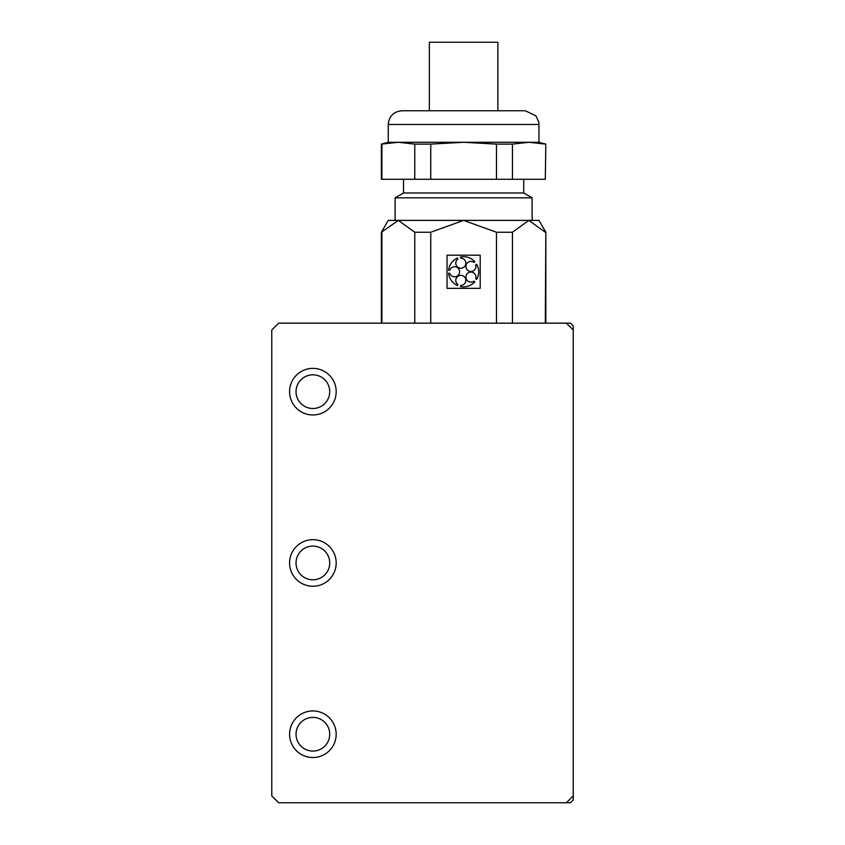 <?xml version="1.0" encoding="UTF-8"?>
<svg xmlns="http://www.w3.org/2000/svg" width="845" height="845" viewBox="0 0 845 845"><rect width="100%" height="100%" fill="white"/><g stroke="black" fill="none" stroke-linecap="round" stroke-linejoin="round"><path stroke-width="1.27" d="M497.863 42.25L429.355 42.25L429.355 110.758L497.863 110.758L497.863 42.25M401.945 110.758L525.273 110.758L535.899 115.818L538.772 122.113L538.973 124.468L388.246 124.468C389.059 116.145 393.622 111.572 401.945 110.758M388.246 142.277L381.391 144.115L398.344 142.277L388.246 142.277L388.246 124.468M381.391 144.115L381.391 179.277L414.768 179.277L414.768 144.115L398.344 142.277L538.973 142.277L538.973 124.468M381.908 179.277L381.908 144.115M545.31 179.277L545.828 144.115L545.31 179.277L512.45 179.277L512.45 144.115L528.875 142.277L545.31 144.115M496.469 179.277L430.749 179.277L430.749 144.115L463.609 142.277L496.469 144.115L496.469 179.277L512.45 179.277M414.768 179.277L430.749 179.277M523.71 179.277L523.71 192.977L403.498 192.977L403.498 179.277M403.498 192.977L395.09 197.836L532.118 197.836L523.71 192.977M381.391 323.16L381.391 232.248L388.246 220.387L398.344 220.387L395.09 220.387L395.09 197.836M381.391 232.248L398.344 220.387L532.118 220.387L532.118 197.836M398.344 220.387L414.768 232.248L430.749 232.248L463.609 220.387L538.973 220.387L545.828 232.248L545.31 323.16M381.908 323.16L381.908 232.248M496.469 144.115L512.45 144.115M414.768 144.115L430.749 144.115M414.768 232.248L414.768 323.16M430.749 323.16L430.749 232.248M463.609 220.387L496.469 232.248L512.45 232.248L528.875 220.387L545.31 232.248M512.45 323.16L512.45 232.248M496.469 232.248L496.469 323.16M447.026 255.19L480.192 255.19L480.192 288.346L447.026 288.346L447.026 255.19M457.895 259.077L457.536 257.968A15.073 15.073 0 0 0 448.611 270.263L449.772 270.263A5.028 5.028 0 0 1 457.504 267.696A5.028 5.028 0 0 1 457.504 275.84A5.028 5.028 0 0 1 449.772 273.273L448.611 273.273A15.073 15.073 0 0 0 457.536 285.568L457.895 284.459A5.028 5.028 0 0 1 457.842 276.315A5.028 5.028 0 0 1 465.595 278.829A5.028 5.028 0 0 1 460.768 285.399L460.409 286.497A15.073 15.073 0 0 0 474.858 281.808L473.918 281.121A5.028 5.028 0 0 1 466.155 278.649A5.028 5.028 0 0 1 470.94 272.058A5.028 5.028 0 0 1 475.693 278.681L476.622 279.368A15.073 15.073 0 0 0 476.622 264.179L475.693 264.855A5.028 5.028 0 0 1 470.94 271.477A5.028 5.028 0 0 1 466.155 264.886A5.028 5.028 0 0 1 473.918 262.415L474.858 261.739A15.073 15.073 0 0 0 460.409 257.038L460.768 258.147A5.028 5.028 0 0 1 465.595 264.707A5.028 5.028 0 0 1 457.842 267.221A5.028 5.028 0 0 1 457.895 259.077M278.618 323.16L570.491 323.16L573.227 325.895L573.227 795.895L566.382 802.75L278.618 802.75L271.773 795.895L271.773 330.004L278.618 323.16M566.382 323.16L573.227 330.004M312.882 586.25A23.29 23.29 0 0 1 292.708 551.31A23.29 23.29 0 0 1 333.057 551.31A23.29 23.29 0 0 1 312.882 586.25M312.882 757.532A23.29 23.29 0 0 1 292.708 722.591A23.29 23.29 0 0 1 333.057 722.591A23.29 23.29 0 0 1 312.882 757.532M312.882 414.958A23.29 23.29 0 0 1 292.708 380.018A23.29 23.29 0 0 1 333.057 380.018A23.29 23.29 0 0 1 312.882 414.958M296.035 391.668A16.847 16.847 0 0 1 321.301 377.081A16.847 16.847 0 0 1 321.301 406.255A16.847 16.847 0 0 1 296.035 391.668M296.035 734.242A16.847 16.847 0 0 1 321.301 719.644A16.847 16.847 0 0 1 321.301 748.828A16.847 16.847 0 0 1 296.035 734.242M566.382 802.75L570.491 802.75L573.227 800.014L573.227 795.895M296.035 562.95A16.847 16.847 0 0 1 321.301 548.363A16.847 16.847 0 0 1 321.301 577.547A16.847 16.847 0 0 1 296.035 562.95M538.973 142.277L545.828 144.115M545.828 323.16L545.828 232.248"/></g></svg>
